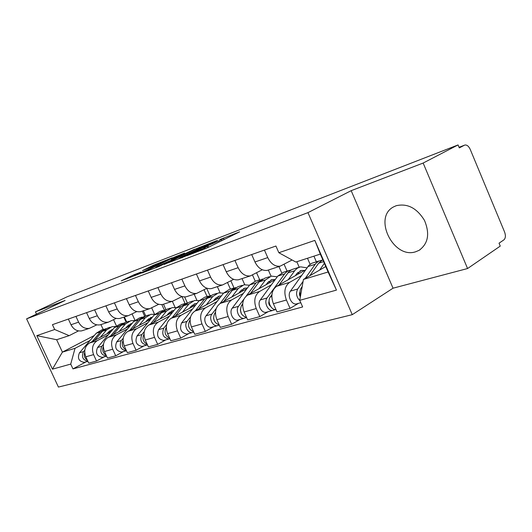 <?xml version="1.0" encoding="UTF-8"?>
<svg xmlns="http://www.w3.org/2000/svg" width="532" height="532" viewBox="0 0 532 532"><rect width="100%" height="100%" fill="white"/><g stroke="black" fill="none" stroke-linecap="round" stroke-linejoin="round"><path stroke-width="0.8" d="M186.685 255.826L206.662 248.151L239.619 231.839L219.809 239.58L223.613 238.323L218.672 241.016L203.517 247.573L207.194 246.376L204.747 247.859L186.685 255.826M415.745 251.742L419.13 250.306C428.24 243.629 430.016 233.648 424.456 220.368C416.829 208.025 407.399 203.144 396.167 205.724L393.707 206.828C372.666 217.275 393.441 259.49 415.745 251.742M134.024 274.738L121.19 280.896L140.175 273.495L172.368 257.781L153.209 265.322L142.43 270.668L164.455 261.505L143.786 271.546L134.377 275.583L141.007 272.085L134.024 274.738L134.363 275.483M351.18 190.669L393.035 288.198L467.575 268.534L423.153 163.045L351.18 190.669L307.955 212.634L26.6 318.854L65.123 300.454L35.451 311.845L67.085 296.803L458.065 144.93L459.302 147.903L464.463 145.203L459.049 147.291M423.153 163.045L458.065 144.93M164.282 264.304L184.75 256.504L217.495 240.371L196.055 248.796L164.361 264.471M158.523 266.698L141.678 273.089L174.004 257.302L184.597 253.066L171.244 259.643L175.66 258.126L194.539 249.222L158.523 266.698M467.575 268.534L500.253 246.103L499.036 243.184L503.884 239.879C505.619 238.243 505.846 235.61 504.575 231.979L470.208 149.366C468.739 146.24 466.983 144.79 464.941 145.023L464.463 145.203M393.035 288.198L352.264 314.665L58.414 387.07L26.6 318.854M35.451 311.845L36.515 314.119M292.101 259.995L280.151 266.186C275.044 266.732 270.908 263.872 267.749 257.601L264.437 250.073M305.554 269.87L276.667 286.289C271.699 290.04 270.602 295.845 273.382 303.706L286.416 300.015C283.596 292.035 284.673 286.15 289.647 282.352L301.498 275.576M286.416 300.015L290.093 308.374L298.412 303.386M251.683 254.555L254.954 261.97C258.073 268.135 262.183 270.941 267.27 270.382L268.873 269.857M273.382 303.706L277.012 311.932L290.093 308.374M313.92 256.171L316.38 261.804M262.283 269.777L250.333 275.902C245.272 276.474 241.209 273.741 238.137 267.709L234.925 260.454M299.21 267.204L296.809 261.724M268.095 311.725L259.822 316.607L256.251 308.553C253.525 300.866 254.642 295.167 259.603 291.456L271.387 284.813M307.483 258.259L310.103 264.278M223.068 264.623L226.24 271.766C229.279 277.704 233.315 280.384 238.356 279.805L239.945 279.287M266.133 284.687L267.669 282.605L272.258 279.579L275.197 279.606L247.52 295.12C242.579 298.791 241.442 304.41 244.128 311.991L247.659 319.918L259.822 316.607M284.128 264.377L287.074 271.107M233.648 279.353L222.576 284.946C217.568 285.538 213.571 282.924 210.586 277.112L207.467 270.116M271.041 276.168L268.341 270.03M239.865 319.499L231.646 324.274L228.175 316.507C225.541 309.085 226.692 303.559 231.62 299.942L243.323 293.425M278.941 266.579L281.687 272.823M196.414 274.007L199.5 280.896C202.453 286.622 206.423 289.189 211.404 288.59L212.98 288.071M246.928 288.643L220.354 303.353C215.44 306.937 214.276 312.39 216.876 319.705L220.301 327.36L231.646 324.274M256.617 272.856L259.683 279.799M206.968 288.258L196.674 293.385C191.726 293.997 187.796 291.496 184.89 285.884L181.851 279.127M244.713 284.647L242.033 278.602M213.512 326.754L205.352 331.423L201.987 323.922C199.434 316.753 200.604 311.393 205.498 307.855L217.109 301.471M252.527 275.077L255.227 281.182M171.53 282.758L174.529 289.415C177.402 294.947 181.306 297.408 186.227 296.79L187.789 296.284M220.507 297.062L194.965 311.047C190.09 314.552 188.907 319.838 191.42 326.914L194.752 334.309L205.352 331.423M230.868 280.849L234 287.898M182.03 296.563L172.441 301.285C167.553 301.903 163.696 299.503 160.864 294.076L157.911 287.553M220.055 292.68L217.362 286.648M188.853 333.537L180.767 338.113L177.488 330.857C175.021 323.922 176.212 318.721 181.066 315.257L192.564 308.999M227.543 282.632L230.409 289.089M148.242 290.951L151.161 297.388C153.961 302.735 157.798 305.095 162.659 304.477L164.202 303.972M195.776 304.922L171.191 318.249C166.356 321.68 165.159 326.814 167.6 333.657L170.838 340.812L180.767 338.113M206.709 288.391L209.914 295.566M158.689 304.324L149.731 308.686C144.904 309.318 141.113 307.011 138.353 301.764L135.48 295.446M196.9 300.274L194.18 294.203M165.731 339.901L157.725 344.384L154.533 337.361C152.139 330.638 153.342 325.591 158.15 322.199L169.535 316.068M204.069 289.8L207.068 296.497M126.41 298.638L129.249 304.869C131.983 310.043 135.746 312.311 140.541 311.679L142.064 311.187M172.574 312.284L148.887 325.012C144.092 328.364 142.882 333.358 145.249 339.988L148.408 346.917L157.725 344.384M184.644 296.962L187.277 302.801M136.784 311.592L128.392 315.642C123.637 316.274 119.906 314.053 117.213 308.972L114.42 302.854M175.114 307.456L172.348 301.318M144.006 345.88L136.086 350.269L132.98 343.466C130.653 336.949 131.863 332.035 136.624 328.723L147.883 322.705M181.971 296.59L185.07 303.466M105.895 305.853L108.654 311.898C111.321 316.906 115.018 319.094 119.753 318.455L121.256 317.963M150.762 319.193L127.906 331.37C123.165 334.648 121.948 339.509 124.249 345.933L127.321 352.649L136.086 350.269M163.49 304.204L165.891 309.518M116.189 318.422L108.315 322.186C103.62 322.824 99.963 320.683 97.336 315.762L94.61 309.824M154.579 314.266L151.726 307.962M123.55 351.512L115.723 355.808L112.698 349.205C110.43 342.887 111.654 338.106 116.368 334.867L127.494 328.962M161.841 304.603L164.302 310.036M86.576 312.65L89.27 318.508C91.876 323.37 95.507 325.484 100.176 324.839L101.659 324.354M130.22 325.684L108.149 337.355C103.461 340.566 102.237 345.295 104.472 351.539L107.471 358.049L115.723 355.808M143.387 310.755L145.735 315.928M96.784 324.853L89.389 328.35C84.761 328.995 81.163 326.934 78.596 322.153L75.936 316.394M134.955 320.204L132.129 314.006M104.265 356.819L96.531 361.029L93.579 354.625C91.378 348.487 92.601 343.832 97.263 340.653L108.255 334.867M142.33 311.1L144.677 316.267M68.362 319.06L70.989 324.753C73.529 329.468 77.1 331.502 81.702 330.857L83.165 330.379M110.842 331.802L89.502 343.007C84.867 346.152 83.637 350.754 85.812 356.819L88.738 363.15L96.531 361.029M124.382 316.946L126.689 322M325.737 266.559L303.44 279.426L328.104 271.992L320.317 254.09L295.832 262.043L278.854 252.727L275.915 246.03L52.435 324.666L54.69 329.514L69.167 335.652L56.638 339.722L62.397 352.124L75.032 348.314L90.074 340.447M278.854 252.727L314.844 240.398L336.457 290.106L299.742 300.327L303.44 279.426M75.032 348.314L70.729 364.081L72.964 368.895L302.648 306.951L299.742 300.327M70.729 364.081L52.442 369.168L36.814 335.639L54.69 329.514M307.955 212.634L352.264 314.665M94.297 335.512L62.397 352.124L52.442 369.168M100.934 324.593L103.168 329.468M78.483 330.911L69.167 335.652M116.348 325.757L113.602 319.759M86.051 361.833L72.964 368.895M123.803 317.139L126.097 322.166M314.844 240.398L320.317 254.09M336.457 290.106L328.104 271.992M56.638 339.722L36.814 335.639M182.296 257.362L213.232 242.26L200.271 247.812L181.133 257.175L178.546 258.718L182.39 257.581M157.858 266.16L155.617 267.47L165.412 263.274L173.658 259.17L157.858 266.16M300.008 291.902C299.17 293.418 299.29 295.041 300.374 296.77M321.82 260.228L318.628 261.172L315.822 263.433L305.182 278.422M319.114 260.939L311.825 263.254L308.926 265.328L290.445 291.13C287.001 295.44 291.47 305.036 296.397 303.938L297.288 303.692M303.094 281.381L297.721 289.002C295.666 293.172 296.397 297.089 299.922 300.74M322.778 259.749L318.615 263.207L309.79 275.762M302.169 286.602L301.198 287.985C299.862 290.086 299.656 292.613 300.58 295.579M324.334 263.327L319.619 270.09M269.086 301.139C268.387 303.213 268.886 304.942 270.569 306.339M297.016 274.725L296.304 274.346M298.179 274.06L298.505 272.916M291.097 269.943L288.045 270.874L285.232 273.089L267.071 297.96C263.619 302.183 267.995 311.506 272.896 310.409L275.543 309.558M288.524 270.642L283.616 272.204L277.804 276.061L260.308 299.942C256.856 304.131 261.205 313.375 266.093 312.277L266.978 312.038M295.366 275.662L296.903 273.514L301.504 270.436L304.47 270.489M299.489 273.315L297.601 272.663M298.671 267.423L292.181 269.445L289.195 271.313L279.081 284.919M307.004 267.835L300.527 266.838L297.328 268.168L295.034 270.303L288.238 279.712M271.885 294.834L270.303 297.016C266.918 301.172 271.087 310.382 275.962 309.538M274.053 309.305L274.319 309.897M240.324 309.83L241.535 314.08M268.248 283.503L267.33 283.064M269.604 282.745L269.85 281.933M262.456 279.007L256.052 282.911L246.25 296.011M260.008 279.692L255.533 281.115L249.747 284.899L232.251 308.141C228.807 312.224 233.029 321.135 237.877 320.045L238.748 319.805M243.882 299.177L238.549 306.299C235.104 310.409 239.36 319.393 244.215 318.302L246.595 317.531M270.549 282.213L268.54 281.594M269.478 276.687L264.856 278.156L259.064 281.96L250.486 293.458M277.258 276.806L271.313 276.108L265.515 279.932L259.037 288.663M242.678 303.925L241.561 305.421C239.274 311.519 240.949 315.549 246.589 317.518M245.425 317.358L245.624 317.797M213.545 318.096L214.409 321.148M241.362 291.722L240.258 291.25M242.885 290.878L243.051 290.352M235.696 287.48L229.418 291.297L220.029 303.546M233.355 288.151L229.272 289.448L223.52 293.159L206.064 315.802C202.632 319.772 206.742 328.384 211.537 327.293L212.401 327.06M216.211 308.513L211.949 314.08C208.517 318.076 212.654 326.754 217.462 325.664L219.27 325.059M238.841 293.119L240.384 291.084L244.946 288.125L247.373 288.051M243.51 290.532L241.408 289.953M242.213 285.338L237.997 286.682L232.238 290.412L223.792 301.451M249.495 285.232L244.042 284.76L238.27 288.51L231.799 297.016M215.473 312.324L214.762 313.255C212.454 318.854 213.937 322.744 219.211 324.919M218.712 324.839L218.858 325.172M188.634 326.315L188.9 327.26M216.178 299.43L214.915 298.937M210.639 295.42L204.488 299.15L195.297 310.868M208.398 296.071L204.667 297.255L198.955 300.893L181.565 322.964C179.264 329.142 181.04 332.846 186.898 334.076L187.749 333.843M190.582 316.879L187.071 321.348C183.66 325.245 187.683 333.63 192.438 332.553L193.761 332.101M213.312 300.999L214.848 299.024L219.383 296.118L221.332 295.992M218.193 298.332L216.012 297.794M216.697 293.438L212.847 294.662L207.128 298.319L198.815 308.939M229.418 291.297L223.52 293.159L218.512 292.866L212.773 296.537L206.323 304.829M190.07 320.111L189.705 320.583C187.404 325.737 188.714 329.481 193.628 331.802M192.544 306.678L191.141 306.179M187.124 302.868L181.093 306.518L172.089 317.764M184.976 303.506L181.558 304.59L175.893 308.154L158.596 329.674C156.288 335.685 158.024 339.276 163.79 340.433L164.634 340.201M166.662 324.547L163.763 328.164C161.462 334.216 163.204 337.827 168.996 339.004L169.901 338.744M189.379 308.394L190.908 306.465L195.404 303.619L196.926 303.473M194.433 305.654L192.192 305.155M192.77 301.032L189.246 302.149L183.567 305.74L175.394 315.975M199.174 300.62L194.566 300.46L188.873 304.065L182.449 312.151M166.297 327.366L166.237 327.439C163.956 332.207 165.1 335.805 169.668 338.232M170.32 313.501L168.797 313.009M165.013 309.877L159.095 313.448L150.277 324.261M162.952 310.495L159.819 311.493L154.207 314.984L137.017 335.985C134.716 341.83 136.405 345.308 142.084 346.412L142.922 346.179M144.265 331.636L141.878 334.562C139.577 340.447 141.273 343.951 146.978 345.062L147.51 344.942M166.895 315.336L168.411 313.454L172.873 310.668L173.991 310.522M172.089 312.55L169.801 312.091M170.287 308.168L167.055 309.192L161.429 312.71L153.389 322.592M176.318 307.662L172.062 307.602L166.416 311.14L160.032 319.027M143.999 334.149C142.017 338.545 143.081 341.91 147.191 344.251M152.405 317.185L147.238 320.038L145.761 321.86M149.379 319.932L147.763 319.453M144.185 316.48L138.38 319.971L129.742 330.392M142.204 317.079L139.324 317.996L133.771 321.421L116.714 341.923C114.413 347.615 116.056 350.987 121.655 352.031L122.48 351.805M123.238 338.232L121.289 340.58C118.988 346.312 120.644 349.704 126.264 350.768L126.443 350.728M150.915 319L148.721 318.628M149.113 314.884L146.154 315.828L140.581 319.28L132.674 328.829M154.812 314.306L150.869 314.332L145.283 317.797L138.938 325.491M123.045 340.553C121.409 344.576 122.42 347.689 126.057 349.89M129.615 326.01L127.919 325.551M124.528 322.711L118.835 326.123L110.37 336.184M122.619 323.296L119.979 324.134L114.48 327.493L97.569 347.516C95.268 353.068 96.877 356.34 102.39 357.338L103.201 357.112M103.454 344.397L101.885 346.252C99.584 351.732 101.153 355.037 106.6 356.161L102.39 357.338M125.771 328.038L127.268 326.249L132.049 323.489M130.746 325.052L128.83 324.799M129.15 321.222L126.43 322.086L120.91 325.471L113.143 334.714M134.536 320.59L130.879 320.67L125.353 324.074L119.055 331.589M103.314 346.611C101.998 350.275 102.942 353.135 106.154 355.19M110.895 331.742L109.173 331.316M105.954 328.596L100.368 331.941L92.063 341.657M104.112 329.168L101.685 329.94L96.245 333.238L79.481 352.802C77.2 358.216 78.769 361.394 84.196 362.345L85 362.126M84.801 350.169L83.564 351.612C81.27 356.739 82.706 359.958 87.866 361.268M106.925 333.857L108.408 332.108L112.824 329.461M111.693 330.798L110.038 330.631M110.284 327.207L107.79 328.005L102.33 331.323L94.689 340.281M115.397 326.542L111.999 326.668L106.526 330L100.282 337.348M84.708 352.344C83.677 355.662 84.568 358.269 87.368 360.177M104.472 351.539L112.698 349.205M124.249 345.933L132.98 343.466M145.249 339.988L154.533 337.361M167.6 333.657L177.488 330.857M191.42 326.914L201.987 323.922M216.876 319.705L228.175 316.507M244.128 311.991L256.251 308.553M85.812 356.819L93.579 354.625M89.502 343.007L97.263 340.653M108.149 337.355L116.368 334.867M89.27 318.508L97.336 315.762M127.906 331.37L136.624 328.723M108.654 311.898L117.213 308.972M148.887 325.012L158.15 322.199M129.249 304.869L138.353 301.764M171.191 318.249L181.066 315.257M151.161 297.388L160.864 294.076M194.965 311.047L205.498 307.855M174.529 289.415L184.89 285.884M220.354 303.353L231.62 299.942M199.5 280.896L210.586 277.112M247.52 295.12L259.603 291.456M226.24 271.766L238.137 267.709M276.667 286.289L289.647 282.352M254.954 261.97L267.749 257.601M70.989 324.753L78.596 322.153M202.379 249.993L202.02 249.195M205.186 248.843L204.747 247.859M208.63 247.187L207.979 245.724M219.118 242.02L218.672 241.016M221.751 240.723L221.305 239.719M196.454 249.681L196.055 248.796M199.567 248.158L199.227 247.393M174.37 258.12L174.004 257.302M177.389 256.65L177.076 255.945M153.549 266.08L153.209 265.322M156.481 264.657L156.189 264.005M131.417 277.019L130.985 276.075M315.144 264.304L307.888 266.585M297.721 289.002L290.445 291.13M323.602 261.638L318.615 263.207M301.963 287.759L301.198 287.985M284.553 273.933L277.804 276.061M267.071 297.96L260.308 299.942M294.701 270.741L287.785 272.916M271.819 296.577L270.303 297.016M256.052 282.911L249.747 284.899M238.549 306.299L232.251 308.141M265.515 279.932L259.064 281.96M242.639 305.102L241.561 305.421M211.949 314.08L206.064 315.802M238.27 288.51L232.238 290.412M215.453 313.055L214.762 313.255M204.488 299.15L198.955 300.893M187.071 321.348L181.565 322.964M212.773 296.537L207.128 298.319M190.064 320.477L189.705 320.583M181.093 306.518L175.893 308.154M163.763 328.164L158.596 329.674M188.873 304.065L183.567 305.74M159.095 313.448L154.207 314.984M141.878 334.562L137.017 335.985M166.416 311.14L161.429 312.71M138.38 319.971L133.771 321.421M121.289 340.58L116.714 341.923M145.283 317.797L140.581 319.28M118.835 326.123L114.48 327.493M101.885 346.252L97.569 347.516M125.353 324.074L120.91 325.471M100.368 331.941L96.245 333.238M83.564 351.612L79.481 352.802M106.526 330L102.33 331.323M419.13 250.306L420.147 249.674M81.702 330.857L89.389 328.35M267.27 270.382L280.151 266.186M238.356 279.805L250.333 275.902M211.404 288.59L222.576 284.946M186.227 296.79L196.674 293.385M162.659 304.477L172.441 301.285M140.541 311.679L149.731 308.686M119.753 318.455L128.392 315.642M100.176 324.839L108.315 322.186M207.753 247.619L207.254 246.502M224.152 239.54L223.666 238.449M300.793 302.728L296.397 303.938M272.896 310.409L266.093 312.277M301.504 270.436L300.048 270.888M244.215 318.302L237.877 320.045M272.258 279.579L270.815 280.032M217.462 325.664L211.537 327.293M244.946 288.125L243.51 288.57M192.438 332.553L186.898 334.076M219.383 296.118L217.96 296.563M168.996 339.004L163.79 340.433M195.404 303.619L193.994 304.058M146.978 345.062L142.084 346.412M172.873 310.668L171.477 311.107M126.264 350.768L121.655 352.031M151.653 317.305L150.277 317.737M131.643 323.562L130.28 323.988M87.9 361.328L84.196 362.345M112.737 329.481L111.388 329.9"/></g></svg>
